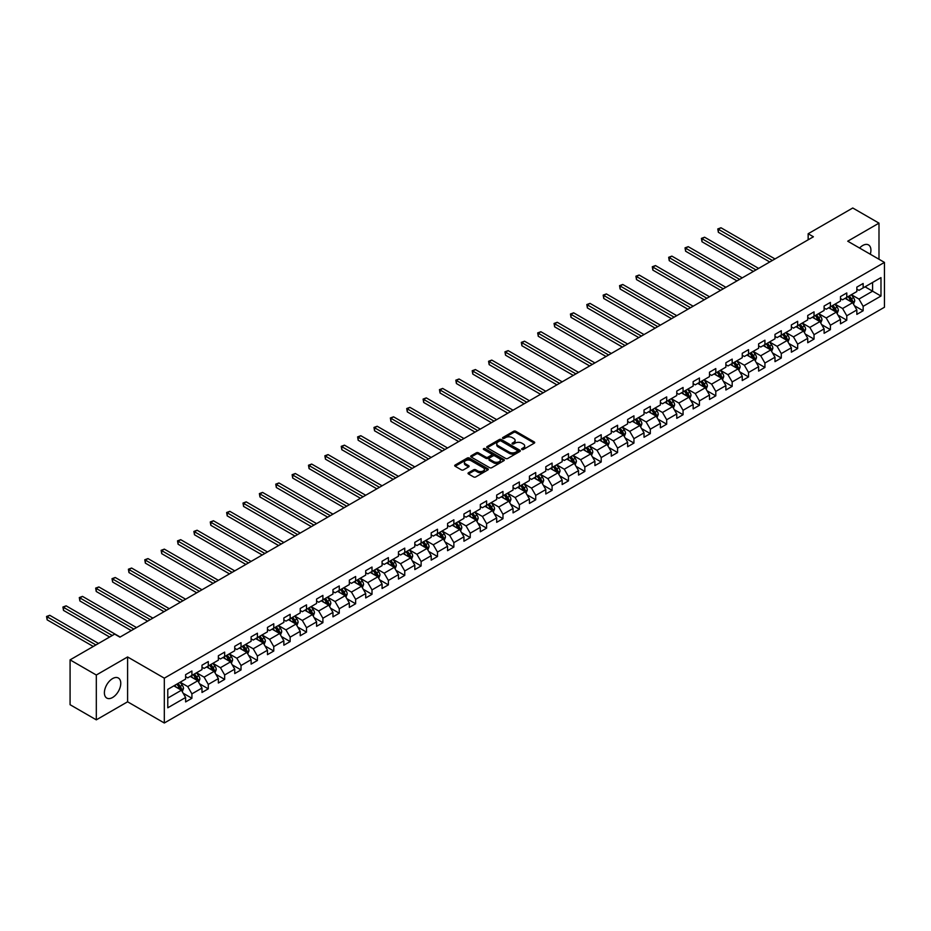<?xml version="1.0" encoding="UTF-8"?>
<svg xmlns="http://www.w3.org/2000/svg" width="931" height="931" viewBox="0 0 931 931"><rect width="100%" height="100%" fill="white"/><g stroke="black" fill="none" stroke-linecap="round" stroke-linejoin="round"><path stroke-width="1.4" d="M521.895 449.464A1.024 0.594 0 0 0 523.338 449.464L534.278 443.144A1.455 0.838 0 0 0 534.708 442.551A1.455 0.838 0 0 0 534.278 441.957L515.739 431.251A1.455 0.838 0 0 0 513.679 431.251L502.74 437.57A1.024 0.594 0 0 0 504.183 438.396L505.591 437.582A4.667 2.688 0 0 1 512.19 437.582L513.737 438.478A4.667 2.688 0 0 1 515.099 440.375A4.667 2.688 0 0 1 513.737 442.283L512.318 443.098A1.024 0.594 0 0 0 513.761 443.936L515.169 443.109A4.667 2.688 0 0 1 521.767 443.109L523.315 444.006A4.667 2.688 0 0 1 524.677 445.902A4.667 2.688 0 0 1 523.315 447.811L521.895 448.626A1.024 0.594 0 0 0 521.895 449.464L521.895 448.626M112.581 697.494A11.579 6.68 120 0 0 120.146 687.299A11.579 6.68 120 0 0 118.365 678.024A11.579 6.68 120 0 0 112.581 678.594A11.579 6.68 120 0 0 105.017 688.789A11.579 6.68 120 0 0 106.797 698.075A11.579 6.68 120 0 0 112.581 697.494M870.287 254.221A11.579 6.68 120 0 0 868.518 244.923A11.579 6.68 120 0 0 862.723 245.505A11.579 6.68 120 0 0 859.581 248.042M468.456 472.762A1.455 0.838 0 0 0 468.037 473.355A1.455 0.838 0 0 0 468.456 473.949L473.658 476.951A1.455 0.838 0 0 0 475.718 476.951L487.879 469.934A1.455 0.838 0 0 0 488.298 469.34A1.455 0.838 0 0 0 487.879 468.747L469.329 458.04A1.455 0.838 0 0 0 467.269 458.04L455.119 465.058A1.455 0.838 0 0 0 454.689 465.651A1.455 0.838 0 0 0 455.119 466.245L461.404 469.876A1.455 0.838 0 0 0 463.463 469.876L468.665 466.873A1.455 0.838 0 0 0 469.096 466.28A1.455 0.838 0 0 0 468.665 465.686L465.547 463.882A3.899 2.246 0 0 1 464.406 462.288A3.899 2.246 0 0 1 466.815 460.217A3.899 2.246 0 0 1 471.063 460.705L483.27 467.746A3.899 2.246 0 0 1 484.411 469.34A3.899 2.246 0 0 1 482.002 471.423A3.899 2.246 0 0 1 477.754 470.935L475.718 469.759A1.455 0.838 0 0 0 473.658 469.759L468.456 472.762L468.456 473.949L473.658 470.97L473.658 469.759M127.594 656.96L96.312 675.022L70.081 659.87L70.081 704.709L96.312 719.849L127.594 701.799L164.321 723.003L164.321 678.164L127.594 656.96L127.594 701.799M878.992 259.249L878.992 223.137L847.722 241.199L884.45 262.402L164.321 678.164M878.992 223.137L852.761 207.997L808.155 233.751L808.155 239.802M70.081 659.87L114.676 634.116L119.924 637.153L813.403 236.777L808.155 233.751M505.696 458.459A1.455 0.838 0 0 0 507.756 458.459L519.917 451.442A1.455 0.838 0 0 0 520.336 450.848A1.455 0.838 0 0 0 519.917 450.255L501.367 439.548A1.455 0.838 0 0 0 499.307 439.548L487.157 446.566A1.455 0.838 0 0 0 486.727 447.159A1.455 0.838 0 0 0 487.157 447.753L505.696 458.459M484.004 449.685A1.024 0.594 0 0 1 485.039 449.824L503.88 460.694L491.743 467.699A1.455 0.838 0 0 1 489.683 467.699L471.133 457.005L476.335 454.014L476.335 452.803L471.133 455.806A1.455 0.838 0 0 0 470.714 456.399A1.455 0.838 0 0 0 471.133 457.005L471.133 455.806M476.335 454.014A1.455 0.838 0 0 1 478.394 454.014L478.394 452.803A1.455 0.838 0 0 0 476.335 452.803M478.394 452.803L485.924 457.144A1.455 0.838 0 0 0 487.984 457.144L491.428 455.154A1.455 0.838 0 0 0 491.859 454.561A1.455 0.838 0 0 0 491.428 453.967L483.596 449.452A1.024 0.594 0 0 1 485.039 448.614L503.892 459.495A1.455 0.838 0 0 1 504.323 460.089A1.455 0.838 0 0 1 503.892 460.682L503.892 459.495M164.321 723.003L884.45 307.242L884.45 262.402M183.151 693.223L191.914 698.285L191.914 693.863L201.992 688.044L201.992 692.466L208.288 688.835L208.288 684.413L218.366 678.594L218.366 683.017L224.662 679.386L224.662 674.952L234.74 669.145L234.74 673.567L241.036 669.924L241.036 665.502L251.114 659.683L251.114 664.117L257.41 660.475L257.41 656.052L267.476 650.234L267.476 654.656L273.772 651.025L273.772 646.603L283.85 640.784L283.85 645.206L290.146 641.575L290.146 637.153L300.224 631.334L300.224 635.757L306.52 632.126L306.52 627.703L316.598 621.885L316.598 626.307L322.894 622.664L322.894 618.242L332.961 612.423L332.961 616.857L339.256 613.215L339.256 608.793L349.334 602.974L349.334 607.396L355.63 603.765L355.63 599.343L365.708 593.524L365.708 597.946L372.004 594.315L372.004 589.893L382.082 584.074L382.082 588.497L388.378 584.866L388.378 580.444L398.456 574.625L398.456 579.047L404.752 575.405L404.752 570.982L414.819 565.175L414.819 569.597L421.115 565.955L421.115 561.533L431.193 555.714L431.193 560.136L437.489 556.505L437.489 552.083L447.567 546.264L447.567 550.687L453.863 547.056L453.863 542.633L463.941 536.815L463.941 541.237L470.236 537.606L470.236 533.184L480.303 527.365L480.303 531.787L486.599 528.145L486.599 523.722L496.677 517.915L496.677 522.338L502.973 518.695L502.973 514.273L513.051 508.454L513.051 512.876L519.347 509.245L519.347 504.823L529.425 499.004L529.425 503.427L535.721 499.796L535.721 495.373L545.799 489.555L545.799 493.977L552.095 490.346L552.095 485.924L562.161 480.105L562.161 484.527L568.457 480.885L568.457 476.463L578.535 470.655L578.535 475.078L584.831 471.435L584.831 467.013L594.909 461.194L594.909 465.616L601.205 461.985L601.205 457.563L611.283 451.744L611.283 456.167L617.579 452.536L617.579 448.114L627.645 442.295L627.645 446.717L633.941 443.086L633.941 438.664L644.019 432.845L644.019 437.267L650.315 433.625L650.315 429.203L660.393 423.396L660.393 427.818L666.689 424.175L666.689 419.753L676.767 413.934L676.767 418.356L683.063 414.726L683.063 410.303L693.141 404.485L693.141 408.907L699.437 405.276L699.437 400.854L709.503 395.035L709.503 399.457L715.799 395.826L715.799 391.404L725.877 385.585L725.877 390.008L732.173 386.365L732.173 381.943L742.251 376.136L742.251 380.558L748.547 376.915L748.547 372.493L758.625 366.674L758.625 371.097L764.921 367.466L764.921 363.043L774.988 357.225L774.988 361.647L781.284 358.016L781.284 353.594L791.362 347.775L791.362 352.197L797.658 348.566L797.658 344.144L807.736 338.325L807.736 342.748L814.031 339.105L814.031 334.683L824.11 328.876L824.11 333.298L830.405 329.655L830.405 325.233L840.484 319.414L840.484 323.837L846.779 320.206L846.779 315.784L856.846 309.965L856.846 314.387L863.142 310.756L863.142 306.334L880.982 296.035L880.982 277.613L872.591 282.465L872.591 291.182L880.982 296.035M191.914 698.285L185.618 701.916L185.618 697.494L167.778 707.793L167.778 689.382L185.618 679.071L185.618 674.649L191.914 671.018L191.914 675.441L201.992 669.622L201.992 665.2L208.288 661.569L208.288 665.991L218.366 660.172L218.366 655.75L224.662 652.119L224.662 656.541L234.74 650.722L234.74 646.3L241.036 642.658L241.036 647.092L251.114 641.273L251.114 636.851L257.41 633.208L257.41 637.63L267.476 631.823L267.476 627.389L273.772 623.758L273.772 628.181L283.85 622.362L283.85 617.94L290.146 614.309L290.146 618.731L300.224 612.912L300.224 608.49L306.52 604.859L306.52 609.281L316.598 603.463L316.598 599.04L322.894 595.398L322.894 599.832L332.961 594.013L332.961 589.591L339.256 585.948L339.256 590.37L349.334 584.563L349.334 580.129L355.63 576.498L355.63 580.921L365.708 575.102L365.708 570.68L372.004 567.049L372.004 571.471L382.082 565.652L382.082 561.23L388.378 557.599L388.378 562.021L398.456 556.203L398.456 551.78L404.752 548.138L404.752 552.572L414.819 546.753L414.819 542.331L421.115 538.688L421.115 543.11L431.193 537.303L431.193 532.869L437.489 529.239L437.489 533.661L447.567 527.842L447.567 523.42L453.863 519.789L453.863 524.211L463.941 518.392L463.941 513.97L470.236 510.339L470.236 514.762L480.303 508.943L480.303 504.521L486.599 500.89L486.599 505.312L496.677 499.493L496.677 495.071L502.973 491.428L502.973 495.851L513.051 490.043L513.051 485.621L519.347 481.979L519.347 486.401L529.425 480.582L529.425 476.16L535.721 472.529L535.721 476.951L545.799 471.133L545.799 466.71L552.095 463.079L552.095 467.502L562.161 461.683L562.161 457.261L568.457 453.63L568.457 458.052L578.535 452.233L578.535 447.811L584.831 444.168L584.831 448.591L594.909 442.784L594.909 438.361L601.205 434.719L601.205 439.141L611.283 433.322L611.283 428.9L617.579 425.269L617.579 429.691L627.645 423.873L627.645 419.45L633.941 415.82L633.941 420.242L644.019 414.423L644.019 410.001L650.315 406.37L650.315 410.792L660.393 404.973L660.393 400.551L666.689 396.909L666.689 401.331L676.767 395.524L676.767 391.101L683.063 387.459L683.063 391.881L693.141 386.062L693.141 381.64L699.437 378.009L699.437 382.432L709.503 376.613L709.503 372.191L715.799 368.56L715.799 372.982L725.877 367.163L725.877 362.741L732.173 359.11L732.173 363.532L742.251 357.713L742.251 353.291L748.547 349.649L748.547 354.071L758.625 348.264L758.625 343.842L764.921 340.199L764.921 344.621L774.988 338.803L774.988 334.38L781.284 330.749L781.284 335.172L791.362 329.353L791.362 324.931L797.658 321.3L797.658 325.722L807.736 319.903L807.736 315.481L814.031 311.85L814.031 316.272L824.11 310.454L824.11 306.031L830.405 302.389L830.405 306.811L840.484 301.004L840.484 296.582L846.779 292.939L846.779 297.361L856.846 291.543L856.846 287.12L863.142 283.49L863.142 287.912L880.982 277.613M190.238 676.406L197.791 680.77L187.725 686.589L180.16 682.225M185.618 676.651L187.725 677.861L191.914 675.441M187.725 686.589L191.914 693.863M197.791 680.77L201.992 688.044M206.612 666.957L214.165 671.321L204.098 677.14L196.534 672.776M201.992 667.201L204.098 668.411L208.288 665.991M204.098 677.14L208.288 684.413M214.165 671.321L218.366 678.594M222.986 657.507L230.539 661.871L220.461 667.69L212.908 663.326M218.366 657.752L220.461 658.962L224.662 656.541M220.461 667.69L224.662 674.952M230.539 661.871L234.74 669.145M239.36 648.057L246.913 652.422L236.835 658.24L229.282 653.876M234.74 648.302L236.835 649.512L241.036 647.092M236.835 658.24L241.036 665.502M246.913 652.422L251.114 659.683M255.722 638.608L263.287 642.972L253.209 648.779L245.656 644.415M251.114 638.841L253.209 640.062L257.41 637.63M253.209 648.779L257.41 656.052M263.287 642.972L267.476 650.234M272.096 629.147L279.649 633.511L269.583 639.329L262.018 634.965M267.476 629.391L269.583 630.601L273.772 628.181M269.583 639.329L273.772 646.603M279.649 633.511L283.85 640.784M288.47 619.697L296.023 624.061L285.945 629.88L278.392 625.516M283.85 619.941L285.945 621.152L290.146 618.731M285.945 629.88L290.146 637.153M296.023 624.061L300.224 631.334M304.844 610.247L312.397 614.611L302.319 620.43L294.766 616.066M300.224 610.492L302.319 611.702L306.52 609.281M302.319 620.43L306.52 627.703M312.397 614.611L316.598 621.885M321.207 600.798L328.771 605.162L318.693 610.98L311.14 606.616M316.598 601.042L318.693 602.252L322.894 599.832M318.693 610.98L322.894 618.242M328.771 605.162L332.961 612.423M337.581 591.348L345.133 595.712L335.067 601.519L327.503 597.155M332.961 591.581L335.067 592.803L339.256 590.37M335.067 601.519L339.256 608.793M345.133 595.712L349.334 602.974M353.955 581.887L361.507 586.251L351.441 592.069L343.876 587.705M349.334 582.131L351.441 583.341L355.63 580.921M351.441 592.069L355.63 599.343M361.507 586.251L365.708 593.524M370.329 572.437L377.881 576.801L367.803 582.62L360.25 578.256M365.708 572.681L367.803 573.892L372.004 571.471M367.803 582.62L372.004 589.893M377.881 576.801L382.082 584.074M386.702 562.987L394.255 567.351L384.177 573.17L376.624 568.806M382.082 563.232L384.177 564.442L388.378 562.021M384.177 573.17L388.378 580.444M394.255 567.351L398.456 574.625M403.065 553.538L410.629 557.902L400.551 563.721L392.998 559.356M398.456 553.782L400.551 554.992L404.752 552.572M400.551 563.721L404.752 570.982M410.629 557.902L414.819 565.175M419.439 544.088L426.992 548.452L416.925 554.259L409.361 549.895M414.819 544.332L416.925 545.543L421.115 543.11M416.925 554.259L421.115 561.533M426.992 548.452L431.193 555.714M435.813 534.627L443.365 538.991L433.287 544.81L425.735 540.446M431.193 534.871L433.287 536.081L437.489 533.661M433.287 544.81L437.489 552.083M443.365 538.991L447.567 546.264M452.187 525.177L459.739 529.541L449.661 535.36L442.109 530.996M447.567 525.421L449.661 526.632L453.863 524.211M449.661 535.36L453.863 542.633M459.739 529.541L463.941 536.815M468.549 515.727L476.113 520.092L466.035 525.91L458.483 521.546M463.941 515.972L466.035 517.182L470.236 514.762M466.035 525.91L470.236 533.184M476.113 520.092L480.303 527.365M484.923 506.278L492.476 510.642L482.409 516.461L474.845 512.097M480.303 506.522L482.409 507.732L486.599 505.312M482.409 516.461L486.599 523.722M492.476 510.642L496.677 517.915M501.297 496.828L508.85 501.192L498.783 506.999L491.219 502.647M496.677 497.073L498.783 498.283L502.973 495.851M498.783 506.999L502.973 514.273M508.85 501.192L513.051 508.454M517.671 487.379L525.224 491.731L515.146 497.55L507.593 493.186M513.051 487.611L515.146 488.822L519.347 486.401M515.146 497.55L519.347 504.823M525.224 491.731L529.425 499.004M534.045 477.917L541.598 482.281L531.52 488.1L523.967 483.736M529.425 478.162L531.52 479.372L535.721 476.951M531.52 488.1L535.721 495.373M541.598 482.281L545.799 489.555M550.407 468.468L557.972 472.832L547.894 478.65L540.341 474.286M545.799 468.712L547.894 469.922L552.095 467.502M547.894 478.65L552.095 485.924M557.972 472.832L562.161 480.105M566.781 459.018L574.334 463.382L564.267 469.201L556.703 464.837M562.161 459.262L564.267 460.473L568.457 458.052M564.267 469.201L568.457 476.463M574.334 463.382L578.535 470.655M583.155 449.568L590.708 453.932L580.63 459.739L573.077 455.387M578.535 449.813L580.63 451.023L584.831 448.591M580.63 459.739L584.831 467.013M590.708 453.932L594.909 461.194M599.529 440.119L607.082 444.471L597.004 450.29L589.451 445.926M594.909 440.351L597.004 441.562L601.205 439.141M597.004 450.29L601.205 457.563M607.082 444.471L611.283 451.744M615.891 430.657L623.456 435.021L613.378 440.84L605.825 436.476M611.283 430.902L613.378 432.112L617.579 429.691M613.378 440.84L617.579 448.114M623.456 435.021L627.645 442.295M632.265 421.208L639.818 425.572L629.752 431.39L622.187 427.026M627.645 421.452L629.752 422.662L633.941 420.242M629.752 431.39L633.941 438.664M639.818 425.572L644.019 432.845M648.639 411.758L656.192 416.122L646.126 421.941L638.561 417.577M644.019 412.002L646.126 413.213L650.315 410.792M646.126 421.941L650.315 429.203M656.192 416.122L660.393 423.396M665.013 402.308L672.566 406.672L662.488 412.48L654.935 408.127M660.393 402.553L662.488 403.763L666.689 401.331M662.488 412.48L666.689 419.753M672.566 406.672L676.767 413.934M681.387 392.859L688.94 397.211L678.862 403.03L671.309 398.666M676.767 393.091L678.862 394.302L683.063 391.881M678.862 403.03L683.063 410.303M688.94 397.211L693.141 404.485M697.75 383.397L705.314 387.762L695.236 393.58L687.683 389.216M693.141 383.642L695.236 384.852L699.437 382.432M695.236 393.58L699.437 400.854M705.314 387.762L709.503 395.035M714.124 373.948L721.676 378.312L711.61 384.131L704.045 379.767M709.503 374.192L711.61 375.402L715.799 372.982M711.61 384.131L715.799 391.404M721.676 378.312L725.877 385.585M730.498 364.498L738.05 368.862L727.972 374.681L720.419 370.317M725.877 364.743L727.972 365.953L732.173 363.532M727.972 374.681L732.173 381.943M738.05 368.862L742.251 376.136M746.871 355.048L754.424 359.413L744.346 365.22L736.793 360.867M742.251 355.293L744.346 356.503L748.547 354.071M744.346 365.22L748.547 372.493M754.424 359.413L758.625 366.674M763.234 345.599L770.798 349.951L760.72 355.77L753.167 351.406M758.625 345.832L760.72 347.054L764.921 344.621M760.72 355.77L764.921 363.043M770.798 349.951L774.988 357.225M779.608 336.138L787.161 340.502L777.094 346.32L769.53 341.956M774.988 336.382L777.094 337.592L781.284 335.172M777.094 346.32L781.284 353.594M787.161 340.502L791.362 347.775M795.982 326.688L803.534 331.052L793.468 336.871L785.904 332.507M791.362 326.932L793.468 328.143L797.658 325.722M793.468 336.871L797.658 344.144M803.534 331.052L807.736 338.325M812.356 317.238L819.908 321.602L809.83 327.421L802.278 323.057M807.736 317.483L809.83 318.693L814.031 316.272M809.83 327.421L814.031 334.683M819.908 321.602L824.11 328.876M828.73 307.789L836.282 312.153L826.204 317.96L818.652 313.607M824.11 308.033L826.204 309.243L830.405 306.811M826.204 317.96L830.405 325.233M836.282 312.153L840.484 319.414M845.092 298.339L852.656 302.691L842.578 308.51L835.026 304.146M840.484 298.572L842.578 299.794L846.779 297.361M842.578 308.51L846.779 315.784M852.656 302.691L856.846 309.965M865.039 286.818L872.591 291.182L858.952 299.06L851.388 294.696M856.846 289.122L858.952 290.332L863.142 287.912M858.952 299.06L863.142 306.334M96.312 675.022L96.312 719.849M167.778 698.099L181.429 690.22L173.864 685.868M181.429 690.22L185.618 697.494M854.379 305.694L863.142 310.756M838.016 315.144L846.779 320.206M821.642 324.605L830.405 329.655M805.268 334.054L814.031 339.105M788.894 343.504L797.658 348.566M772.532 352.954L781.284 358.016M756.158 362.403L764.921 367.466M739.784 371.865L748.547 376.915M723.41 381.314L732.173 386.365M707.036 390.764L715.799 395.826M690.674 400.214L699.437 405.276M674.3 409.663L683.063 414.726M657.926 419.125L666.689 424.175M641.552 428.574L650.315 433.625M625.19 438.024L633.941 443.086M608.816 447.474L617.579 452.536M592.442 456.923L601.205 461.985M576.068 466.384L584.831 471.435M559.694 475.834L568.457 480.885M543.332 485.284L552.095 490.346M526.958 494.733L535.721 499.796M510.584 504.183L519.347 509.245M494.21 513.633L502.973 518.695M477.847 523.094L486.599 528.145M461.473 532.544L470.236 537.606M445.099 541.993L453.863 547.056M428.726 551.443L437.489 556.505M412.352 560.893L421.115 565.955M395.989 570.354L404.752 575.405M379.615 579.804L388.378 584.866M363.241 589.253L372.004 594.315M346.867 598.703L355.63 603.765M330.493 608.152L339.256 613.215M314.131 617.614L322.894 622.664M297.757 627.063L306.52 632.126M281.383 636.513L290.146 641.575M265.009 645.963L273.772 651.025M248.647 655.412L257.41 660.475M232.273 664.874L241.036 669.924M215.899 674.323L224.662 679.386M199.525 683.773L208.288 688.835M522.303 449.603L523.315 449.021A4.667 2.688 0 0 0 524.677 447.124L524.677 445.902M515.099 440.375L515.099 441.585A4.667 2.688 0 0 1 513.737 443.493L512.725 444.075M534.278 441.957L534.278 443.144L515.739 432.461A1.455 0.838 0 0 0 513.679 432.461L503.147 438.548M519.894 451.454L501.367 440.759A1.455 0.838 0 0 0 499.307 440.759L487.169 447.764L487.157 446.566M517.333 451.256A1.024 0.594 0 0 0 517.333 450.429L501.064 441.026A1.024 0.594 0 0 0 499.621 441.026L498.12 441.888A4.667 2.688 0 0 0 496.758 443.796A4.667 2.688 0 0 0 498.12 445.705L509.245 452.117A4.667 2.688 0 0 0 515.844 452.117L517.333 451.256L517.333 452.478A1.024 0.594 0 0 0 517.636 452.059L517.636 450.848M496.758 443.796L496.758 445.006A4.667 2.688 0 0 0 498.12 446.915L498.12 445.705M517.333 452.478L515.844 453.339A4.667 2.688 0 0 1 509.245 453.339L498.12 446.915M478.394 454.014L485.924 458.355A1.455 0.838 0 0 0 487.984 458.355L491.428 456.365A1.455 0.838 0 0 0 491.859 455.771L491.859 454.561M493.721 461.648A3.899 2.246 0 0 0 497.969 462.137A3.899 2.246 0 0 0 500.378 460.065A3.899 2.246 0 0 0 499.237 458.471L494.931 455.992A1.455 0.838 0 0 0 492.871 455.992L489.427 457.982A1.455 0.838 0 0 0 488.996 458.576A1.455 0.838 0 0 0 489.427 459.169L493.721 461.648L493.721 462.87A3.899 2.246 0 0 0 497.969 463.347A3.899 2.246 0 0 0 500.378 461.276L500.378 460.065M488.996 458.576L488.996 459.786A1.455 0.838 0 0 0 489.427 460.38L489.427 459.169M493.721 462.87L489.427 460.38M484.411 469.34L484.411 470.551A3.899 2.246 0 0 1 482.002 472.634A3.899 2.246 0 0 1 477.754 472.145L475.718 470.97A1.455 0.838 0 0 0 473.658 470.97M464.406 462.288L464.406 463.498A3.899 2.246 0 0 0 465.547 465.093L465.547 463.882M468.665 465.686L468.665 466.873L465.547 465.093M487.856 469.946L469.329 459.251A1.455 0.838 0 0 0 467.269 459.251L455.143 466.256L455.119 465.058M853.483 304.134L854.728 300.992A3.933 2.269 -120 0 0 853.471 297.641L851.306 294.743M847.536 299.735L846.058 297.78M774.988 258.946L720.978 227.769L718.36 229.282L718.36 232.308L769.739 261.983M848.06 296.628L850.224 299.514A3.933 2.269 60 0 1 851.341 301.877L852.61 301.155A3.933 2.269 -120 0 0 851.481 298.793L849.316 295.895M848.327 296.465L850.736 299.677A2.002 1.152 60 0 1 851.097 300.282L852.61 301.155M718.36 232.308L717.778 228.945L772.369 260.471M717.778 228.945L720.978 227.769M837.109 313.584L838.354 310.442A3.933 2.269 -120 0 0 837.097 307.09L834.932 304.204M831.162 309.197L829.684 307.23M758.625 268.407L704.604 237.219L701.986 238.732L701.986 241.757L753.377 271.433M831.686 306.078L833.85 308.964A3.933 2.269 60 0 1 834.979 311.338L836.236 310.605A3.933 2.269 -120 0 0 835.107 308.242L832.942 305.345M831.953 305.915L834.362 309.127A2.002 1.152 60 0 1 834.723 309.732L836.236 310.605M701.986 241.757L701.404 238.394L755.995 269.92M701.404 238.394L704.604 237.219M820.735 323.034L821.992 319.892A3.933 2.269 -120 0 0 820.735 316.54L818.57 313.654M814.788 318.646L813.322 316.68M742.251 277.857L688.23 246.668L685.612 248.181L685.612 251.219L737.003 280.883M815.312 315.528L817.476 318.425A3.933 2.269 60 0 1 818.605 320.788L819.862 320.055A3.933 2.269 -120 0 0 818.733 317.692L816.568 314.806M815.591 315.376L817.988 318.577A2.002 1.152 60 0 1 818.349 319.182L819.862 320.055M685.612 251.219L685.03 247.855L739.621 279.37M685.03 247.855L688.23 246.668M804.372 332.483L805.618 329.341A3.933 2.269 -120 0 0 804.361 325.99L802.196 323.104M798.414 328.096L796.948 326.129M725.877 287.307L671.868 256.118L669.238 257.631L669.238 260.668L720.629 290.332M798.938 324.977L801.102 327.875A3.933 2.269 60 0 1 802.231 330.237L803.488 329.516A3.933 2.269 -120 0 0 802.371 327.142L800.195 324.256M799.217 324.826L801.614 328.026A2.002 1.152 60 0 1 801.987 328.643L803.488 329.516M669.238 260.668L668.667 257.305L723.259 288.819M668.667 257.305L671.868 256.118M787.998 341.945L789.244 338.791A3.933 2.269 -120 0 0 787.987 335.451L785.822 332.553M782.052 337.546L780.574 335.579M709.503 296.756L655.494 265.579L652.864 267.092L652.864 270.118L704.255 299.794M782.564 334.438L784.74 337.325A3.933 2.269 60 0 1 785.857 339.687L787.126 338.965A3.933 2.269 -120 0 0 785.997 336.603L783.832 333.705M782.843 334.276L785.252 337.488A2.002 1.152 60 0 1 785.613 338.093L787.126 338.965M652.864 270.118L652.294 266.755L706.885 298.269M652.294 266.755L655.494 265.579M771.624 351.394L772.87 348.252A3.933 2.269 -120 0 0 771.613 344.901L769.448 342.003M765.678 346.995L764.2 345.04M693.13 306.206L639.12 275.029L636.501 276.542L636.501 279.568L687.893 309.243M766.201 343.888L768.366 346.774A3.933 2.269 60 0 1 769.495 349.137L770.752 348.415A3.933 2.269 -120 0 0 769.623 346.053L767.458 343.155M766.469 343.725L768.878 346.937A2.002 1.152 60 0 1 769.239 347.542L770.752 348.415M636.501 279.568L635.92 276.204L690.511 307.73M635.92 276.204L639.12 275.029M755.25 360.844L756.496 357.702A3.933 2.269 -120 0 0 755.25 354.35L753.074 351.464M749.304 356.457L747.837 354.49M676.767 315.667L622.746 284.479L620.127 285.992L620.127 289.017L671.519 318.693M749.827 353.338L751.992 356.224A3.933 2.269 60 0 1 753.121 358.598L754.378 357.865A3.933 2.269 -120 0 0 753.249 355.502L751.084 352.605M750.095 353.175L752.504 356.387A2.002 1.152 60 0 1 752.865 356.992L754.378 357.865M620.127 289.017L619.546 285.654L674.137 317.18M619.546 285.654L622.746 284.479M738.877 370.294L740.133 367.151A3.933 2.269 -120 0 0 738.877 363.8L736.712 360.914M732.93 365.906L731.463 363.94M660.393 325.117L606.384 293.928L603.754 295.441L603.754 298.479L655.145 328.143M733.453 362.787L735.618 365.685A3.933 2.269 60 0 1 736.747 368.048L738.004 367.314A3.933 2.269 -120 0 0 736.875 364.952L734.71 362.066M733.733 362.636L736.13 365.836A2.002 1.152 60 0 1 736.491 366.442L738.004 367.314M603.754 298.479L603.172 295.115L657.763 326.63M603.172 295.115L606.384 293.928M722.514 379.743L723.759 376.601A3.933 2.269 -120 0 0 722.503 373.25L720.338 370.363M716.556 375.356L715.089 373.389M644.019 334.566L590.01 303.378L587.38 304.891L587.38 307.928L638.771 337.592M717.079 372.237L719.244 375.135A3.933 2.269 60 0 1 720.373 377.497L721.63 376.776A3.933 2.269 -120 0 0 720.513 374.402L718.348 371.516M717.359 372.086L719.756 375.286A2.002 1.152 60 0 1 720.129 375.903L721.63 376.776M587.38 307.928L586.809 304.565L641.401 336.079M586.809 304.565L590.01 303.378M706.14 389.205L707.385 386.051A3.933 2.269 -120 0 0 706.129 382.711L703.964 379.813M700.193 384.806L698.716 382.839M627.645 344.016L573.636 312.828L571.017 314.352L571.017 317.378L622.397 347.054M700.717 381.698L702.882 384.584A3.933 2.269 60 0 1 703.999 386.947L705.267 386.225A3.933 2.269 -120 0 0 704.139 383.863L701.974 380.965M700.985 381.535L703.394 384.747A2.002 1.152 60 0 1 703.755 385.353L705.267 386.225M571.017 317.378L570.435 314.015L625.027 345.529M570.435 314.015L573.636 312.828M689.766 398.654L691.011 395.512A3.933 2.269 -120 0 0 689.755 392.16L687.59 389.263M683.82 394.255L682.342 392.3M611.283 353.466L557.262 322.289L554.643 323.802L554.643 326.828L606.034 356.503M684.343 391.148L686.508 394.034A3.933 2.269 60 0 1 687.637 396.397L688.893 395.675A3.933 2.269 -120 0 0 687.765 393.313L685.6 390.415M684.611 390.985L687.02 394.197A2.002 1.152 60 0 1 687.381 394.802L688.893 395.675M554.643 326.828L554.061 323.464L608.653 354.99M554.061 323.464L557.262 322.289M673.392 408.104L674.649 404.962A3.933 2.269 -120 0 0 673.392 401.61L671.228 398.724M667.446 403.717L665.979 401.75M594.909 362.927L540.888 331.739L538.269 333.251L538.269 336.277L589.66 365.953M667.969 400.598L670.134 403.484A3.933 2.269 60 0 1 671.263 405.858L672.519 405.125A3.933 2.269 -120 0 0 671.391 402.762L669.226 399.865M668.249 400.435L670.646 403.647A2.002 1.152 60 0 1 671.007 404.252L672.519 405.125M538.269 336.277L537.687 332.914L592.279 364.44M537.687 332.914L540.888 331.739M657.03 417.554L658.275 414.411A3.933 2.269 -120 0 0 657.018 411.06L654.854 408.174M651.072 413.166L649.605 411.199M578.535 372.377L524.525 341.188L521.895 342.701L521.895 345.738L573.287 375.402M651.595 410.047L653.76 412.945A3.933 2.269 60 0 1 654.889 415.307L656.146 414.574A3.933 2.269 -120 0 0 655.028 412.212L652.852 409.326M651.875 409.896L654.272 413.096A2.002 1.152 60 0 1 654.644 413.701L656.146 414.574M521.895 345.738L521.325 342.375L575.917 373.89M521.325 342.375L524.525 341.188M640.656 427.003L641.901 423.861A3.933 2.269 -120 0 0 640.644 420.509L638.48 417.623M634.709 422.616L633.231 420.649M562.161 381.826L508.151 350.638L505.521 352.151L505.521 355.188L556.913 384.852M635.221 419.497L637.398 422.395A3.933 2.269 60 0 1 638.515 424.757L639.783 424.036A3.933 2.269 -120 0 0 638.654 421.662L636.49 418.775M635.501 419.346L637.91 422.546A2.002 1.152 60 0 1 638.27 423.163L639.783 424.036M505.521 355.188L504.951 351.825L559.543 383.339M504.951 351.825L508.151 350.638M624.282 436.464L625.527 433.311A3.933 2.269 -120 0 0 624.27 429.971L622.106 427.073M618.335 432.065L616.857 430.099M545.787 391.276L491.777 360.088L489.159 361.612L489.159 364.638L540.55 394.302M618.859 428.958L621.024 431.844A3.933 2.269 60 0 1 622.152 434.207L623.409 433.485A3.933 2.269 -120 0 0 622.28 431.111L620.116 428.225M619.127 428.795L621.536 432.007A2.002 1.152 60 0 1 621.896 432.612L623.409 433.485M489.159 364.638L488.577 361.275L543.169 392.789M488.577 361.275L491.777 360.088M607.908 445.914L609.153 442.772A3.933 2.269 -120 0 0 607.908 439.42L605.732 436.523M601.961 441.515L600.495 439.56M529.425 400.726L475.404 369.549L472.785 371.062L472.785 374.087L524.176 403.763M602.485 438.408L604.65 441.294A3.933 2.269 60 0 1 605.778 443.656L607.035 442.935A3.933 2.269 -120 0 0 605.906 440.572L603.742 437.675M602.753 438.245L605.162 441.457A2.002 1.152 60 0 1 605.522 442.062L607.035 442.935M472.785 374.087L472.203 370.724L526.795 402.25M472.203 370.724L475.404 369.549M591.534 455.364L592.791 452.222A3.933 2.269 -120 0 0 591.534 448.87L589.37 445.984M585.587 450.976L584.121 449.01M513.051 410.187L459.041 378.998L456.411 380.511L456.411 383.537L507.802 413.213M586.111 447.858L588.276 450.744A3.933 2.269 60 0 1 589.404 453.118L590.661 452.385A3.933 2.269 -120 0 0 589.532 450.022L587.368 447.124M586.39 447.695L588.788 450.907A2.002 1.152 60 0 1 589.148 451.512L590.661 452.385M456.411 383.537L455.829 380.174L510.421 411.7M455.829 380.174L459.041 378.998M575.172 464.813L576.417 461.671A3.933 2.269 -120 0 0 575.16 458.32L572.996 455.434M569.213 460.426L567.747 458.459M496.677 419.637L442.667 388.448L440.037 389.961L440.037 392.998L491.428 422.662M569.737 457.307L571.902 460.205A3.933 2.269 60 0 1 573.03 462.567L574.287 461.834A3.933 2.269 -120 0 0 573.17 459.472L571.006 456.586M570.016 457.156L572.414 460.356A2.002 1.152 60 0 1 572.786 460.961L574.287 461.834M440.037 392.998L439.467 389.635L494.058 421.149M439.467 389.635L442.667 388.448M558.798 474.263L560.043 471.121A3.933 2.269 -120 0 0 558.786 467.769L556.622 464.883M552.851 469.876L551.373 467.909M480.303 429.086L426.293 397.898L423.675 399.411L423.675 402.448L475.054 432.112M553.375 466.757L555.539 469.655A3.933 2.269 60 0 1 556.657 472.017L557.925 471.295A3.933 2.269 -120 0 0 556.796 468.921L554.632 466.035M553.642 466.606L556.051 469.806A2.002 1.152 60 0 1 556.412 470.423L557.925 471.295M423.675 402.448L423.093 399.085L477.684 430.599M423.093 399.085L426.293 397.898M542.424 483.724L543.669 480.571A3.933 2.269 -120 0 0 542.412 477.231L540.248 474.333M536.477 479.325L534.999 477.359M463.941 438.536L409.919 407.347L407.301 408.872L407.301 411.898L458.692 441.562M537.001 476.207L539.165 479.104A3.933 2.269 60 0 1 540.294 481.467L541.551 480.745A3.933 2.269 -120 0 0 540.422 478.371L538.258 475.485M537.268 476.055L539.677 479.267A2.002 1.152 60 0 1 540.038 479.872L541.551 480.745M407.301 411.898L406.719 408.534L461.31 440.049M406.719 408.534L409.919 407.347M526.05 493.174L527.307 490.032A3.933 2.269 -120 0 0 526.05 486.68L523.885 483.783M520.103 488.775L518.637 486.82M447.567 447.986L393.545 416.809L390.927 418.322L390.927 421.347L442.318 451.023M520.627 485.668L522.791 488.554A3.933 2.269 60 0 1 523.92 490.916L525.177 490.195A3.933 2.269 -120 0 0 524.048 487.832L521.884 484.935M520.906 485.505L523.303 488.717A2.002 1.152 60 0 1 523.664 489.322L525.177 490.195M390.927 421.347L390.345 417.984L444.937 449.51M390.345 417.984L393.545 416.809M509.688 502.624L510.933 499.482A3.933 2.269 -120 0 0 509.676 496.13L507.511 493.232M503.729 498.236L502.263 496.27M431.193 457.447L377.183 426.258L374.553 427.771L374.553 430.797L425.944 460.473M504.253 495.117L506.417 498.004A3.933 2.269 60 0 1 507.546 500.378L508.803 499.644A3.933 2.269 -120 0 0 507.686 497.282L505.51 494.384M504.532 494.955L506.93 498.166A2.002 1.152 60 0 1 507.302 498.772L508.803 499.644M374.553 430.797L373.983 427.434L428.574 458.96M373.983 427.434L377.183 426.258M493.314 512.073L494.559 508.931A3.933 2.269 -120 0 0 493.302 505.58L491.137 502.693M487.367 507.686L485.889 505.719M414.819 466.897L360.809 435.708L358.179 437.221L358.179 440.258L409.57 469.922M487.879 504.567L490.055 507.465A3.933 2.269 60 0 1 491.172 509.827L492.441 509.094A3.933 2.269 -120 0 0 491.312 506.732L489.147 503.846M488.158 504.404L490.567 507.616A2.002 1.152 60 0 1 490.928 508.221L492.441 509.094M358.179 440.258L357.609 436.895L412.2 468.409M357.609 436.895L360.809 435.708M476.94 521.523L478.185 518.381A3.933 2.269 -120 0 0 476.928 515.029L474.763 512.143M470.993 517.136L469.515 515.169M398.445 476.346L344.435 445.158L341.817 446.671L341.817 449.708L393.208 479.372M471.517 514.017L473.681 516.914A3.933 2.269 60 0 1 474.81 519.277L476.067 518.555A3.933 2.269 -120 0 0 474.938 516.181L472.773 513.295M471.784 513.865L474.193 517.066A2.002 1.152 60 0 1 474.554 517.683L476.067 518.555M341.817 449.708L341.235 446.345L395.826 477.859M341.235 446.345L344.435 445.158M460.566 530.984L461.811 527.83A3.933 2.269 -120 0 0 460.566 524.49L458.389 521.593M454.619 526.585L453.153 524.619M382.082 485.796L328.061 454.607L325.443 456.132L325.443 459.158L376.834 488.822M455.143 523.466L457.307 526.364A3.933 2.269 60 0 1 458.436 528.727L459.693 528.005A3.933 2.269 -120 0 0 458.564 525.631L456.399 522.745M455.41 523.315L457.819 526.527A2.002 1.152 60 0 1 458.18 527.132L459.693 528.005M325.443 459.158L324.861 455.794L379.452 487.309M324.861 455.794L328.061 454.607M444.192 540.434L445.449 537.292A3.933 2.269 -120 0 0 444.192 533.94L442.027 531.042M438.245 536.035L436.779 534.08M365.708 495.245L311.687 464.069L309.069 465.581L309.069 468.607L360.46 498.283M438.769 532.928L440.933 535.814A3.933 2.269 60 0 1 442.062 538.176L443.319 537.455A3.933 2.269 -120 0 0 442.19 535.092L440.026 532.195M439.048 532.765L441.445 535.977A2.002 1.152 60 0 1 441.806 536.582L443.319 537.455M309.069 468.607L308.487 465.244L363.078 496.758M308.487 465.244L311.687 464.069M427.829 549.884L429.075 546.741A3.933 2.269 -120 0 0 427.818 543.39L425.653 540.492M421.871 545.496L420.405 543.529M349.334 504.707L295.325 473.518L292.695 475.031L292.695 478.057L344.086 507.732M422.395 542.377L424.559 545.263A3.933 2.269 60 0 1 425.688 547.637L426.945 546.904A3.933 2.269 -120 0 0 425.828 544.542L423.663 541.644M422.674 542.214L425.071 545.426A2.002 1.152 60 0 1 425.444 546.032L426.945 546.904M292.695 478.057L292.125 474.694L346.716 506.22M292.125 474.694L295.325 473.518M411.455 559.333L412.701 556.191A3.933 2.269 -120 0 0 411.444 552.839L409.279 549.953M405.509 554.946L404.031 552.979M332.961 514.156L278.951 482.968L276.321 484.481L276.321 487.507L327.712 517.182M406.032 551.827L408.197 554.725A3.933 2.269 60 0 1 409.314 557.087L410.583 556.354A3.933 2.269 -120 0 0 409.454 553.992L407.289 551.105M406.3 551.664L408.709 554.876A2.002 1.152 60 0 1 409.07 555.481L410.583 556.354M276.321 487.507L275.751 484.155L330.342 515.669M275.751 484.155L278.951 482.968M395.081 568.783L396.327 565.641A3.933 2.269 -120 0 0 395.07 562.289L392.905 559.403M389.135 564.395L387.657 562.429M316.598 523.606L262.577 492.418L259.958 493.93L259.958 496.968L311.35 526.632M389.658 561.277L391.823 564.174A3.933 2.269 60 0 1 392.952 566.537L394.209 565.815A3.933 2.269 -120 0 0 393.08 563.441L390.915 560.555M389.926 561.125L392.335 564.326A2.002 1.152 60 0 1 392.696 564.942L394.209 565.815M259.958 496.968L259.377 493.605L313.968 525.119M259.377 493.605L262.577 492.418M378.708 578.244L379.964 575.09A3.933 2.269 -120 0 0 378.708 571.75L376.543 568.853M372.761 573.845L371.294 571.878M300.224 533.056L246.203 501.867L243.585 503.392L243.585 506.417L294.976 536.081M373.284 570.726L375.449 573.624A3.933 2.269 60 0 1 376.578 575.986L377.835 575.265A3.933 2.269 -120 0 0 376.706 572.891L374.541 570.005M373.564 570.575L375.961 573.775A2.002 1.152 60 0 1 376.322 574.392L377.835 575.265M243.585 506.417L243.003 503.054L297.594 534.569M243.003 503.054L246.203 501.867M362.334 587.694L363.59 584.54A3.933 2.269 -120 0 0 362.334 581.2L360.169 578.302M356.387 583.295L354.92 581.34M283.85 542.505L229.841 511.328L227.211 512.841L227.211 515.867L278.602 545.543M356.91 580.188L359.075 583.074A3.933 2.269 60 0 1 360.204 585.436L361.461 584.715A3.933 2.269 -120 0 0 360.344 582.352L358.167 579.454M357.19 580.025L359.587 583.237A2.002 1.152 60 0 1 359.96 583.842L361.461 584.715M227.211 515.867L226.64 512.504L281.232 544.018M226.64 512.504L229.841 511.328M345.971 597.143L347.216 594.001A3.933 2.269 -120 0 0 345.96 590.65L343.795 587.752M340.024 592.756L338.547 590.789M267.476 551.967L213.467 520.778L210.837 522.291L210.837 525.317L262.228 554.992M340.537 589.637L342.713 592.523A3.933 2.269 60 0 1 343.83 594.897L345.098 594.164A3.933 2.269 -120 0 0 343.97 591.802L341.805 588.904M340.816 589.474L343.213 592.686A2.002 1.152 60 0 1 343.586 593.291L345.098 594.164M210.837 525.317L210.266 521.954L264.858 553.48M210.266 521.954L213.467 520.778M329.597 606.593L330.842 603.451A3.933 2.269 -120 0 0 329.586 600.099L327.421 597.213M323.651 602.206L322.173 600.239M251.102 561.416L197.093 530.228L194.474 531.741L194.474 534.766L245.865 564.442M324.174 599.087L326.339 601.985A3.933 2.269 60 0 1 327.468 604.347L328.724 603.614A3.933 2.269 -120 0 0 327.596 601.251L325.431 598.365M324.442 598.924L326.851 602.136A2.002 1.152 60 0 1 327.212 602.741L328.724 603.614M194.474 534.766L193.892 531.415L248.484 562.929M193.892 531.415L197.093 530.228M313.223 616.043L314.469 612.901A3.933 2.269 -120 0 0 313.223 609.549L311.047 606.663M307.277 611.655L305.81 609.689M234.74 570.866L180.719 539.677L178.1 541.19L178.1 544.228L229.492 573.892M307.8 608.537L309.965 611.434A3.933 2.269 60 0 1 311.094 613.797L312.351 613.063A3.933 2.269 -120 0 0 311.222 610.701L309.057 607.815M308.068 608.385L310.477 611.586A2.002 1.152 60 0 1 310.838 612.202L312.351 613.063M178.1 544.228L177.518 540.864L232.11 572.379M177.518 540.864L180.719 539.677M296.849 625.504L298.106 622.35A3.933 2.269 -120 0 0 296.849 618.999L294.685 616.113M290.903 621.105L289.436 619.138M218.366 580.316L164.345 549.127L161.726 550.652L161.726 553.677L213.118 583.341M291.426 617.986L293.591 620.884A3.933 2.269 60 0 1 294.72 623.246L295.977 622.525A3.933 2.269 -120 0 0 294.848 620.151L292.683 617.265M291.706 617.835L294.103 621.035A2.002 1.152 60 0 1 294.464 621.652L295.977 622.525M161.726 553.677L161.144 550.314L215.736 581.828M161.144 550.314L164.345 549.127M280.487 634.954L281.732 631.8A3.933 2.269 -120 0 0 280.475 628.46L278.311 625.562M274.529 630.555L273.062 628.6M201.992 589.765L147.982 558.588L145.352 560.101L145.352 563.127L196.744 592.803M275.052 627.447L277.217 630.334A3.933 2.269 60 0 1 278.346 632.696L279.603 631.974A3.933 2.269 -120 0 0 278.485 629.612L276.321 626.714M275.332 627.285L277.729 630.496A2.002 1.152 60 0 1 278.101 631.102L279.603 631.974M145.352 563.127L144.782 559.764L199.374 591.278M144.782 559.764L147.982 558.588M264.113 644.403L265.358 641.261A3.933 2.269 -120 0 0 264.101 637.91L261.937 635.012M258.166 640.016L256.688 638.049M185.618 599.215L131.608 568.038L128.978 569.551L128.978 572.577L180.37 602.252M258.69 636.897L260.855 639.783A3.933 2.269 60 0 1 261.972 642.157L263.24 641.424A3.933 2.269 -120 0 0 262.111 639.062L259.947 636.164M258.958 636.734L261.367 639.946A2.002 1.152 60 0 1 261.727 640.551L263.24 641.424M128.978 572.577L128.408 569.213L183 600.739M128.408 569.213L131.608 568.038M247.739 653.853L248.984 650.711A3.933 2.269 -120 0 0 247.727 647.359L245.563 644.473M241.792 649.466L240.314 647.499M169.256 608.676L115.235 577.488L112.616 579.001L112.616 582.026L164.007 611.702M242.316 646.347L244.481 649.233A3.933 2.269 60 0 1 245.609 651.607L246.866 650.874A3.933 2.269 -120 0 0 245.737 648.511L243.573 645.625M242.584 646.184L244.993 649.396A2.002 1.152 60 0 1 245.353 650.001L246.866 650.874M112.616 582.026L112.034 578.675L166.626 610.189M112.034 578.675L115.235 577.488M231.365 663.303L232.622 660.16A3.933 2.269 -120 0 0 231.365 656.809L229.201 653.923M225.418 658.915L223.952 656.949M152.882 618.126L98.861 586.937L96.242 588.45L96.242 591.488L147.633 621.152M225.942 655.796L228.107 658.694A3.933 2.269 60 0 1 229.235 661.057L230.492 660.323A3.933 2.269 -120 0 0 229.363 657.961L227.199 655.075M226.221 655.645L228.619 658.845A2.002 1.152 60 0 1 228.979 659.462L230.492 660.323M96.242 591.488L95.66 588.124L150.252 619.639M95.66 588.124L98.861 586.937M214.991 672.752L216.248 669.61A3.933 2.269 -120 0 0 214.991 666.259L212.827 663.372M209.044 668.365L207.578 666.398M136.508 627.575L82.498 596.387L79.868 597.911L79.868 600.937L131.259 630.601M209.568 665.246L211.733 668.144A3.933 2.269 60 0 1 212.862 670.506L214.118 669.785A3.933 2.269 -120 0 0 213.001 667.411L210.825 664.525M209.847 665.095L212.245 668.295A2.002 1.152 60 0 1 212.617 668.912L214.118 669.785M79.868 600.937L79.298 597.574L133.889 629.088M79.298 597.574L82.498 596.387M198.629 682.214L199.874 679.06A3.933 2.269 -120 0 0 198.617 675.72L196.453 672.822M192.682 677.815L191.204 675.859M120.134 637.025L66.124 605.848L63.494 607.361L63.494 610.387L109.637 637.025M193.194 674.707L195.37 677.593A3.933 2.269 60 0 1 196.488 679.956L197.756 679.234A3.933 2.269 -120 0 0 196.627 676.872L194.463 673.974M193.473 674.544L195.871 677.756A2.002 1.152 60 0 1 196.243 678.362L197.756 679.234M63.494 610.387L62.924 607.024L112.267 635.512M62.924 607.024L66.124 605.848M182.255 691.663L183.5 688.521A3.933 2.269 -120 0 0 182.243 685.169L180.079 682.272M176.308 687.276L174.83 685.309M98.523 643.449L49.75 615.298L47.132 616.811L47.132 619.837L93.275 646.475M176.832 684.157L178.996 687.043A3.933 2.269 60 0 1 180.125 689.417L181.382 688.684A3.933 2.269 -120 0 0 180.253 686.322L178.089 683.424M177.099 683.994L179.508 687.206A2.002 1.152 60 0 1 179.869 687.811L181.382 688.684M47.132 619.837L46.55 616.473L95.893 644.962M46.55 616.473L49.75 615.298M523.315 449.021L523.315 447.811M512.318 443.936L512.318 443.098M513.737 443.493L513.737 442.283M502.74 438.396L502.74 437.57M513.679 432.461L513.679 431.251M515.739 432.461L515.739 431.251M499.307 440.759L499.307 439.548M501.367 440.759L501.367 439.548M519.917 451.442L519.917 450.255M509.245 453.339L509.245 452.117M515.844 453.339L515.844 452.117M485.924 458.355L485.924 457.144M487.984 458.355L487.984 457.144M491.428 456.365L491.428 455.154M485.039 449.824L485.039 448.614M475.718 470.97L475.718 469.759M477.754 472.145L477.754 470.935M467.269 459.251L467.269 458.04M469.329 459.251L469.329 458.04M487.879 469.934L487.879 468.747M852.261 302.47L854.705 301.062M851.481 298.793L853.471 297.641M848.688 300.41L850.224 299.514M835.887 311.92L838.331 310.512M835.107 308.242L837.097 307.09M832.314 309.86L833.85 308.964M819.524 321.381L821.957 319.973M818.733 317.692L820.735 316.54M815.94 319.31L817.476 318.425M803.15 330.831L805.594 329.423M802.371 327.142L804.361 325.99M799.566 328.759L801.102 327.875M786.776 340.281L789.22 338.872M785.997 336.603L787.987 335.451M783.192 338.209L784.74 337.325M770.403 349.73L772.846 348.322M769.623 346.053L771.613 344.901M766.83 347.67L768.366 346.774M754.04 359.18L756.472 357.772M753.249 355.502L755.25 354.35M750.456 357.12L751.992 356.224M737.666 368.641L740.098 367.233M736.875 364.952L738.877 363.8M734.082 366.57L735.618 365.685M721.292 378.091L723.736 376.683M720.513 374.402L722.503 373.25M717.708 376.019L719.244 375.135M704.918 387.54L707.362 386.132M704.139 383.863L706.129 382.711M701.346 385.469L702.882 384.584M688.544 396.99L690.988 395.582M687.765 393.313L689.755 392.16M684.972 394.919L686.508 394.034M672.182 406.44L674.614 405.032M671.391 402.762L673.392 401.61M668.598 404.38L670.134 403.484M655.808 415.901L658.252 414.481M655.028 412.212L657.018 411.06M652.224 413.83L653.76 412.945M639.434 425.351L641.878 423.942M638.654 421.662L640.644 420.509M635.85 423.279L637.398 422.395M623.06 434.8L625.504 433.392M622.28 431.111L624.27 429.971M619.487 432.729L621.024 431.844M606.698 444.25L609.13 442.842M605.906 440.572L607.908 439.42M603.113 442.178L604.65 441.294M590.324 453.7L592.756 452.291M589.532 450.022L591.534 448.87M586.739 451.64L588.276 450.744M573.95 463.161L576.394 461.741M573.17 459.472L575.16 458.32M570.366 461.089L571.902 460.205M557.576 472.611L560.02 471.202M556.796 468.921L558.786 467.769M554.003 470.539L555.539 469.655M541.202 482.06L543.646 480.652M540.422 478.371L542.412 477.231M537.629 479.989L539.165 479.104M524.84 491.51L527.272 490.102M524.048 487.832L526.05 486.68M521.255 489.438L522.791 488.554M508.466 500.959L510.91 499.551M507.686 497.282L509.676 496.13M504.881 498.9L506.417 498.004M492.092 510.421L494.536 509.001M491.312 506.732L493.302 505.58M488.507 508.349L490.055 507.465M475.718 519.87L478.162 518.462M474.938 516.181L476.928 515.029M472.145 517.799L473.681 516.914M459.355 529.32L461.788 527.912M458.564 525.631L460.566 524.49M455.771 527.249L457.307 526.364M442.981 538.77L445.414 537.362M442.19 535.092L444.192 533.94M439.397 536.698L440.933 535.814M426.607 548.219L429.051 546.811M425.828 544.542L427.818 543.39M423.023 546.16L424.559 545.263M410.234 557.669L412.677 556.261M409.454 553.992L411.444 552.839M406.661 555.609L408.197 554.725M393.86 567.13L396.303 565.722M393.08 563.441L395.07 562.289M390.287 565.059L391.823 564.174M377.497 576.58L379.929 575.172M376.706 572.891L378.708 571.75M373.913 574.508L375.449 573.624M361.123 586.03L363.567 584.621M360.344 582.352L362.334 581.2M357.539 583.958L359.075 583.074M344.749 595.479L347.193 594.071M343.97 591.802L345.96 590.65M341.165 593.419L342.713 592.523M328.375 604.929L330.819 603.521M327.596 601.251L329.586 600.099M324.803 602.869L326.339 601.985M312.013 614.39L314.445 612.982M311.222 610.701L313.223 609.549M308.429 612.319L309.965 611.434M295.639 623.84L298.071 622.432M294.848 620.151L296.849 618.999M292.055 621.768L293.591 620.884M279.265 633.289L281.709 631.881M278.485 629.612L280.475 628.46M275.681 631.218L277.217 630.334M262.891 642.739L265.335 641.331M262.111 639.062L264.101 637.91M259.318 640.679L260.855 639.783M246.517 652.189L248.961 650.781M245.737 648.511L247.727 647.359M242.944 650.129L244.481 649.233M230.155 661.65L232.587 660.242M229.363 657.961L231.365 656.809M226.57 659.579L228.107 658.694M213.781 671.1L216.225 669.692M213.001 667.411L214.991 666.259M210.197 669.028L211.733 668.144M197.407 680.549L199.851 679.141M196.627 676.872L198.617 675.72M193.823 678.478L195.37 677.593M181.033 689.999L183.477 688.591M180.253 686.322L182.243 685.169M177.46 687.939L178.996 687.043"/></g></svg>
